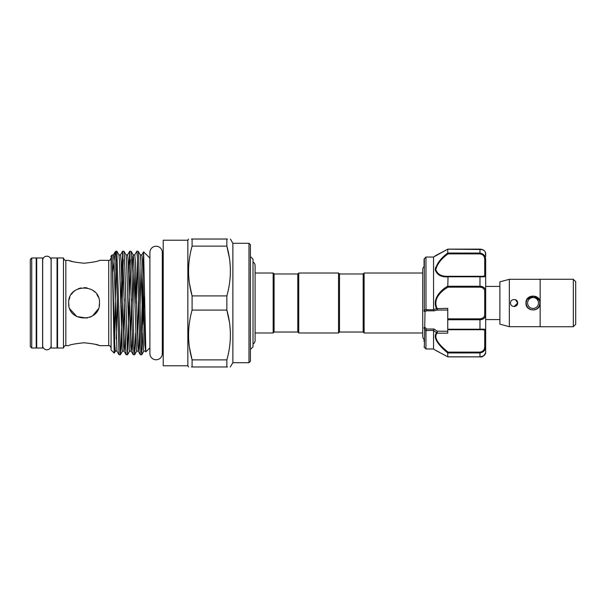 <?xml version="1.0" encoding="UTF-8"?>
<svg xmlns="http://www.w3.org/2000/svg" width="606" height="606" viewBox="0 0 606 606"><rect width="100%" height="100%" fill="white"/><g stroke="black" fill="none" stroke-linecap="round" stroke-linejoin="round"><path stroke-width="0.91" d="M46.882 256.186A4.219 4.219 0 0 0 42.67 260.406L42.67 345.602A4.219 4.219 0 0 0 46.882 349.813A4.219 4.219 0 0 0 51.101 345.602L51.101 260.398A4.219 4.219 0 0 0 46.882 256.186M42.617 257.982L42.617 348.018L36.693 348.018L36.693 257.982L42.617 257.982M57.07 257.982L57.07 348.018L51.146 348.018L51.146 257.982L57.07 257.982M539.787 301.652L539.923 303A6.871 6.871 0 0 1 533.053 309.871A6.871 6.871 0 0 1 526.182 303A6.871 6.871 0 0 1 533.053 296.129A6.871 6.871 0 0 1 539.923 303L539.787 304.348M527.606 303A5.446 5.446 0 0 0 533.053 308.446A5.446 5.446 0 0 0 538.499 303A5.446 5.446 0 0 0 533.053 297.554A5.446 5.446 0 0 0 527.606 303M573.329 279.305L575.7 281.676L575.7 324.324L573.329 326.695M540.158 279.26L573.329 279.26L573.329 326.74L540.158 326.74L540.158 279.26M540.158 326.695L509.358 326.695L499.882 324.149L499.882 281.851L509.358 279.305L540.158 279.305M515.539 299.75L517.653 303L514.1 306.553M517.653 303C517.872 307.575 510.335 307.59 510.547 303C510.328 298.417 517.872 298.417 517.653 303M540.158 303C540.605 312.166 525.508 312.173 525.947 303C525.5 293.827 540.605 293.834 540.158 303L538.893 307.053M537.537 308.515L535.893 309.514M534.416 309.977L530.333 309.568M499.882 286.418L485.671 286.418L485.671 352.374C485.694 352.631 485.565 356.502 479.982 356.881L447.834 356.881L479.982 356.836C483.755 356.252 485.648 354.76 485.671 352.374C484.315 355.836 482.414 357.335 479.982 356.881M499.882 319.582L485.671 319.582M424.071 341.617L424.071 339.428A4.219 4.219 0 0 1 422.738 336.36L422.738 269.64A4.219 4.219 0 0 1 424.071 266.572L424.071 259.323A0.947 0.947 0 0 1 424.344 258.656L425.965 257.035L425.995 309.742L433.563 309.742L433.548 257.035L447.804 249.127M424.071 346.677A0.947 0.947 0 0 0 424.344 347.344L425.965 348.965L425.965 330.588L424.344 328.717A0.947 0.553 180 0 1 424.071 328.331M435.547 350.351L433.548 348.965L433.548 330.52L434.01 329.02L437.32 331.224L437.123 333.171C432.457 338.193 441.509 346.98 448.069 352.116L479.982 352.116C483.164 351.533 484.747 349.609 484.724 346.337L484.724 330.656C484.747 329.914 483.164 329.603 479.982 329.717L447.758 329.717L447.758 333.171L437.123 333.171A0.947 0.727 41.6 0 1 436.562 332.838L433.548 330.52M436.168 350.669L447.758 356.805L447.758 352.972C440.903 347.412 431.873 338.125 436.562 332.838M436.699 255.088L447.758 249.195L435.237 255.8M435.57 267.496L435.237 269.814M443.653 276.48L447.758 276.881C440.971 277.169 436.797 274.76 435.237 269.647C436.79 263.58 440.963 258.042 447.758 253.028L447.766 249.164L482.217 249.528M439.585 352.359L436.82 350.995M436.547 350.836L436.085 350.616M433.548 257.035L425.965 257.035M433.548 348.965L425.965 348.965M363.176 332.02L363.176 273.98L364.123 273.026L364.123 332.974L363.176 332.02L339.489 332.02L338.534 332.974L338.534 273.026L298.735 273.026L298.735 332.974L338.534 332.974M298.735 273.026L297.788 273.98L297.788 332.02L274.094 332.02L274.094 273.98L273.147 273.026L255.096 273.026L255.096 265.61A4.219 4.219 0 0 0 253.005 261.974M338.534 273.026L339.489 273.98L339.489 332.02M274.094 332.02L273.147 332.974L273.147 273.026M253.005 344.026A4.219 4.219 0 0 0 255.096 340.383L255.096 265.61M250.407 349.435L253.005 346.829L253.005 259.171L250.407 256.565M187.852 365.782L163.219 365.782L163.219 240.218L187.852 240.218L187.852 365.782L188.542 366.971M189.534 283.949L192.094 295.902L192.094 310.098L226.856 310.098L226.856 295.902C231.553 279.222 231.553 262.625 226.856 246.127L226.856 239.029L227.492 239.029M226.856 295.902L192.094 295.902C187.398 279.404 187.398 262.815 192.094 246.127L192.094 239.029C187.398 239.029 187.398 239.029 192.094 239.029L226.856 239.029C231.553 239.029 231.553 239.029 226.856 239.029M191.451 239.029L192.094 239.029M189.602 257.648L189.428 258.777M248.983 243.294L250.407 244.718L250.407 361.282L248.983 362.706L248.983 243.294L232.871 243.294L232.871 362.706L230.257 366.971M229.348 284.381L229.522 283.252M229.416 258.08L226.856 246.127L192.094 246.127M163.219 350.192L162.317 348.336L162.317 353.563A6.204 6.204 0 0 1 156.106 359.767A6.204 6.204 0 0 1 149.902 353.563L149.902 252.437A6.204 6.204 0 0 1 156.106 246.233A6.204 6.204 0 0 1 162.317 252.437L162.317 257.664L163.219 255.808M31.724 348.018L30.3 346.594L30.3 259.406L31.724 257.982L31.724 348.018L36.224 348.018L36.224 257.982L31.724 257.982M63.471 303L63.471 257.982L57.547 257.982L57.547 348.018L63.471 348.018L63.471 303M84.082 263.231C74.72 262.246 69.584 261.284 68.683 260.353C69.592 261.284 74.727 262.246 84.082 263.231C93.445 262.246 98.581 261.284 99.482 260.353C98.566 261.284 93.438 262.246 84.082 263.231M69.864 260.769L73.129 261.754M99.195 305.962L99.482 303C100.444 322.877 67.721 322.862 68.683 303C67.721 283.116 100.452 283.146 99.482 303C100.437 322.869 67.743 322.884 68.683 303L68.955 305.909M119.041 354.73L115.829 252.838L115.829 251.232L116.837 251.232L120.389 354.768L119.041 354.73L116.958 351.116L115.413 351.116L114.246 353.139L111.095 350.033L111.095 255.967L112.004 255.065L112.216 257.792L114.216 353.154L116.185 259.626M115.829 270.579L115.829 252.838L115.14 251.929L112.792 272.079M149.902 347.874L145.834 351.897L143.614 251.838L143.008 269.17L143.008 324.619L144.614 293.796M143.008 269.17L141.062 346.374M136.38 303L137.509 259.626M141.713 354.768L140.365 354.73L139.819 347.829L137.456 258.171L136.858 251.232L138.206 251.27L138.751 258.171L141.122 347.829L141.759 354.73L142.789 332.952M136.858 251.232L134.729 254.884L133.184 254.884L132.843 256.285L132.123 273.048M135.789 273.048L135.002 307.09M127.495 354.768L126.154 354.73L125.609 347.829L122.647 251.232L123.988 251.27L124.533 258.171L127.495 354.768L130.404 259.626M134.6 354.768L133.259 354.73L132.714 347.829L129.752 251.232L131.093 251.27L131.638 258.171L134.009 347.829L134.653 354.73L135.676 332.952M129.752 251.232L128.677 273.048M120.389 354.768L120.98 347.829L123.291 259.626M122.647 251.232L120.783 307.09M127.972 303L127.896 307.09M84.082 342.769C74.72 343.753 69.584 344.716 68.683 345.647C69.599 344.716 74.727 343.753 84.082 342.769C93.445 343.753 98.581 344.716 99.482 345.647C98.573 344.716 93.438 343.753 84.082 342.769M69.872 308.931L76.818 316.574L87.128 318.097M90.067 317.188L92.657 315.794M92.703 315.756L98.293 308.939M68.986 299.962L69.872 297.061M71.303 294.41L73.182 292.122M73.197 292.1L75.53 290.191M78.144 288.789L81.045 287.903M84.075 287.6L87.12 287.903M92.673 290.221L94.975 292.115M96.877 294.425L98.308 297.099M98.301 345.231L95.036 344.246M229.454 322.309L226.856 310.098C231.553 326.596 231.553 343.185 226.856 359.873L226.856 366.971C231.553 366.971 231.553 366.971 226.856 366.971L191.451 366.971M227.492 366.971L226.856 366.971M229.348 348.352L229.522 347.223M189.496 347.662L192.094 359.873C187.398 343.375 187.398 326.778 192.094 310.098M192.094 366.971C187.398 366.971 187.398 366.971 192.094 366.971L192.094 359.873L226.856 359.873M189.602 321.619L189.428 322.748M447.758 253.028L479.982 253.073C483.755 253.732 485.648 256.02 485.671 259.929L485.671 329.747A0.947 0.909 180 0 1 484.724 330.656M485.345 252.179L485.671 256.565L485.671 253.626C485.648 251.232 483.755 249.748 479.982 249.164L479.982 253.884L448.069 253.884C441.479 258.535 437.388 263.746 435.797 269.519C437.403 274.329 441.501 276.586 448.069 276.283L447.766 286.237L479.982 286.237C483.755 286.577 485.648 288.32 485.671 291.456A0.947 0.454 0 0 1 484.724 291.91C484.747 289.077 483.164 287.494 479.982 287.161L448.069 287.161C441.509 290.721 432.457 299.069 437.123 308.34L437.32 310.045L434.01 310.84L433.563 309.742M433.563 330.384L425.965 330.588M433.548 309.575L436.562 308.643C431.873 298.925 440.903 289.979 447.758 286.13M479.982 318.839C483.164 318.506 484.747 316.923 484.724 314.09A0.947 0.454 -0 0 1 485.671 314.544C485.648 317.68 483.755 319.423 479.982 319.763L447.758 319.763L447.758 318.839L479.982 318.839L479.982 329.209C483.755 329.043 485.648 329.225 485.671 329.747M436.562 308.643L447.758 308.34L447.758 318.839M424.344 258.656L424.344 310.355L425.965 309.492M448.069 276.283L479.982 276.283C483.164 276.397 484.747 276.086 484.724 275.344A0.947 0.909 180 0 1 485.671 276.253C485.648 276.775 483.755 276.957 479.982 276.79L447.766 276.79M447.758 329.717L447.758 319.763M484.724 346.337L485.671 346.071C485.648 349.988 483.755 352.275 479.982 352.927L447.758 352.972M447.758 356.805L479.982 356.836L479.982 352.116M484.262 355.283L482.573 356.336M481.641 286.426L480.278 286.237M485.671 259.929L484.724 259.663C484.747 256.399 483.164 254.467 479.982 253.884M424.071 327.604L425.018 327.369L426.548 329.02L434.01 329.02M434.01 310.84L426.548 310.84L425.018 311.628L424.344 347.344M437.161 332.914A0.947 0.636 7.5 0 1 436.6 332.755L437.32 331.224L447.758 331.224M425.995 330.384L426.548 329.02M447.758 310.045L437.32 310.045L436.6 308.78L437.161 308.734M426.548 310.84L425.995 309.742M424.071 310.249L425.018 311.628A0.947 0.818 0 0 1 424.071 310.817M447.766 352.927L448.069 352.116M448.069 287.161L447.766 286.237M448.069 253.884L447.766 253.073M526.122 301.417L527.917 298.091M509.358 326.695L509.358 279.305M527.349 299.175L533.735 296.16L539.393 300.356M111.095 348.018C110.209 346.018 109.421 345.231 108.724 345.647L108.724 260.353L99.482 260.353M68.683 345.647L65.842 345.647L65.842 260.353C65.001 260.686 64.206 259.898 63.471 257.982M145.054 324.316L144.614 338.724M145.667 350.26L145.387 351.116L143.849 351.116L143.508 349.715L140.834 261.292L140.289 254.884L138.206 251.27M138.554 298.909L137.509 338.724M139.342 332.952L138.615 349.715L138.282 351.116L136.736 351.116L136.403 349.715L133.729 261.292L133.184 254.884L131.093 251.27M131.449 298.909L130.404 338.724M132.229 332.952L131.51 349.715L131.169 351.116L129.631 351.116L129.29 349.715L126.616 261.292L126.078 254.884L123.988 251.27M124.336 298.909L123.291 338.724M125.124 332.952L124.404 349.715L124.063 351.116L122.526 351.116L122.185 349.715L119.511 261.292L118.965 254.884L116.882 251.27M117.231 298.909L116.185 338.724M115.413 351.116L114.769 344.708L112.216 257.792M145.834 351.897L144.842 344.708L142.478 261.292L141.834 254.884L140.289 254.884M141.062 267.276L140.016 307.09M140.365 354.73L138.282 351.116L137.736 344.708L135.365 261.292L134.729 254.884M133.956 267.276L132.911 307.09M133.259 354.73L131.169 351.116L130.631 344.708L128.26 261.292L127.616 254.884L126.078 254.884M126.154 354.73L124.063 351.116L123.518 344.708L121.155 261.292L120.511 254.884L118.965 254.884M116.958 351.116L114.042 261.292L113.405 254.884L112.004 255.065M484.724 314.09L484.724 291.91M479.982 287.161L479.982 276.283M447.758 329.209L479.982 329.209L479.982 329.717M484.724 275.344L484.724 259.663M339.489 273.98L363.176 273.98M273.147 332.974L255.096 332.974L255.096 340.39M187.852 240.218L188.542 239.029M232.871 243.294L230.409 239.029M57.547 264.617L57.07 264.617M36.693 264.617L36.224 264.617M65.842 345.647C65.001 345.314 64.206 346.102 63.471 348.018M68.683 260.353L65.842 260.353M115.14 251.929L115.829 251.232M149.902 258.126L143.614 251.838M422.738 332.974L364.123 332.974M422.738 273.026L364.123 273.026M108.724 345.647L99.482 345.647M57.547 341.383L57.07 341.383M36.693 341.383L36.224 341.383M143.849 351.116L141.759 354.73M136.736 351.116L134.653 354.73M129.631 351.116L127.54 354.73M122.526 351.116L120.435 354.73M143.584 251.854L141.834 254.884M129.707 251.27L127.616 254.884M122.601 251.27L120.511 254.884M115.026 252.081L113.405 254.884M108.724 260.353C109.421 260.769 110.209 259.982 111.095 257.982M162.317 353.563L162.317 252.437M248.983 362.706L232.871 362.706M297.788 273.98L274.094 273.98M297.788 332.02L298.735 332.974M435.79 350.382L439.744 352.472M485.671 253.626L485.671 253.603C485.694 253.369 485.565 249.498 479.982 249.119L447.834 249.119M483.482 250.096L482.846 249.748M435.79 255.618L439.744 253.535M444.925 250.755L446.19 250.051"/></g></svg>
